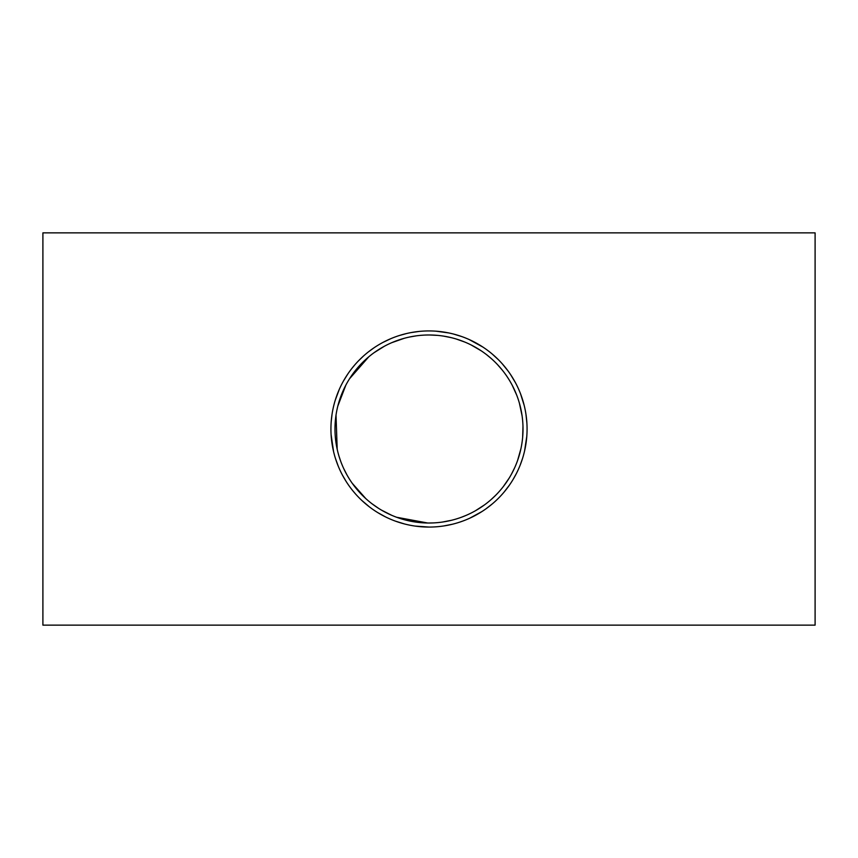 <?xml version="1.0" encoding="UTF-8"?>
<svg xmlns="http://www.w3.org/2000/svg" width="858" height="858" viewBox="0 0 858 858"><rect width="100%" height="100%" fill="white"/><g stroke="black" fill="none" stroke-linecap="round" stroke-linejoin="round"><path stroke-width="1.29" d="M429 523.015A94.015 94.015 0 0 1 334.985 429A94.015 94.015 0 0 1 429 334.985A94.015 94.015 0 0 1 523.015 429A94.015 94.015 0 0 1 429 523.015L433.505 522.908M442.481 522.039L451.458 520.291M461.54 517.202L466.066 515.401M475.579 510.66L484.448 504.922M491.184 499.506L495.817 495.141M503.249 486.679L509.266 477.96M511.486 474.109L514.607 467.857M517.621 460.381L520.913 448.745M522.651 437.28L522.972 426.34M522.093 415.83L519.433 403.303M516.698 395.109L512.28 385.371M509.019 379.644L507.185 376.78M502.134 369.916L497.468 364.575M491.108 358.419L486.711 354.783M481.124 350.761L470.935 344.852M464.682 342.02L456.467 339.092M451.169 337.634L443.672 336.132M437.784 335.392L429.59 334.985M424.249 335.103L421.578 335.274M415.948 335.896L409.212 337.087M404.139 338.331L391.698 342.696M384.287 346.3L374.077 352.692M368.801 356.778L349.528 378.775M345.849 385.135L337.827 406.059M336.014 415.143L337.194 449.27M338.942 455.995L340.755 461.432M343.661 468.457L347.018 475.032M352.23 483.279L365.776 498.573M371.846 503.646L378.7 508.429M381.52 510.145L391.731 515.315M396.568 517.245L427.67 523.005M429 527.069A98.069 98.069 0 0 1 330.931 429A98.069 98.069 0 0 1 429 330.931A98.069 98.069 0 0 1 527.069 429A98.069 98.069 0 0 1 429 527.069L415.143 526.083M404.601 523.991L395.452 521.149M385.735 517.009L377.734 512.601M369.369 506.853L361.722 500.353M355.523 493.951L352.842 490.776M346.171 481.51L342.556 475.321M338.256 466.184L335.424 458.365M333.59 451.705L331.081 434.491M331.209 421.632L332.014 414.457M335.156 400.504L339.221 389.543M343.629 380.738L347.704 374.152M352.005 368.254L354.429 365.315M358.483 360.843L363.47 356.038M368.447 351.866L373.852 347.908M383.011 342.385L390.722 338.706M399.581 335.446L406.156 333.633M411.057 332.582L419.058 331.435M436.057 331.188L448.616 332.915M453.571 334.062L461.615 336.518M469.015 339.468L482.968 347.115M492.224 354.032L498.616 359.92M502.166 363.695L508.075 370.999M510.607 374.614L515.465 382.711M520.581 393.919L524.174 405.362M525.965 414.296L526.887 423.015M526.791 436.336L524.592 450.933M522.543 458.462L520.066 465.401M516.205 473.863L513.159 479.343M509.373 485.188L504.107 492.052M492.202 503.989L485.8 508.955M482.003 511.518L469.669 518.243M463.084 520.956L459.684 522.147M452.252 524.27L443.672 525.965M42.9 625.139L42.9 232.861L815.1 232.861L815.1 625.139L42.9 625.139"/></g></svg>
